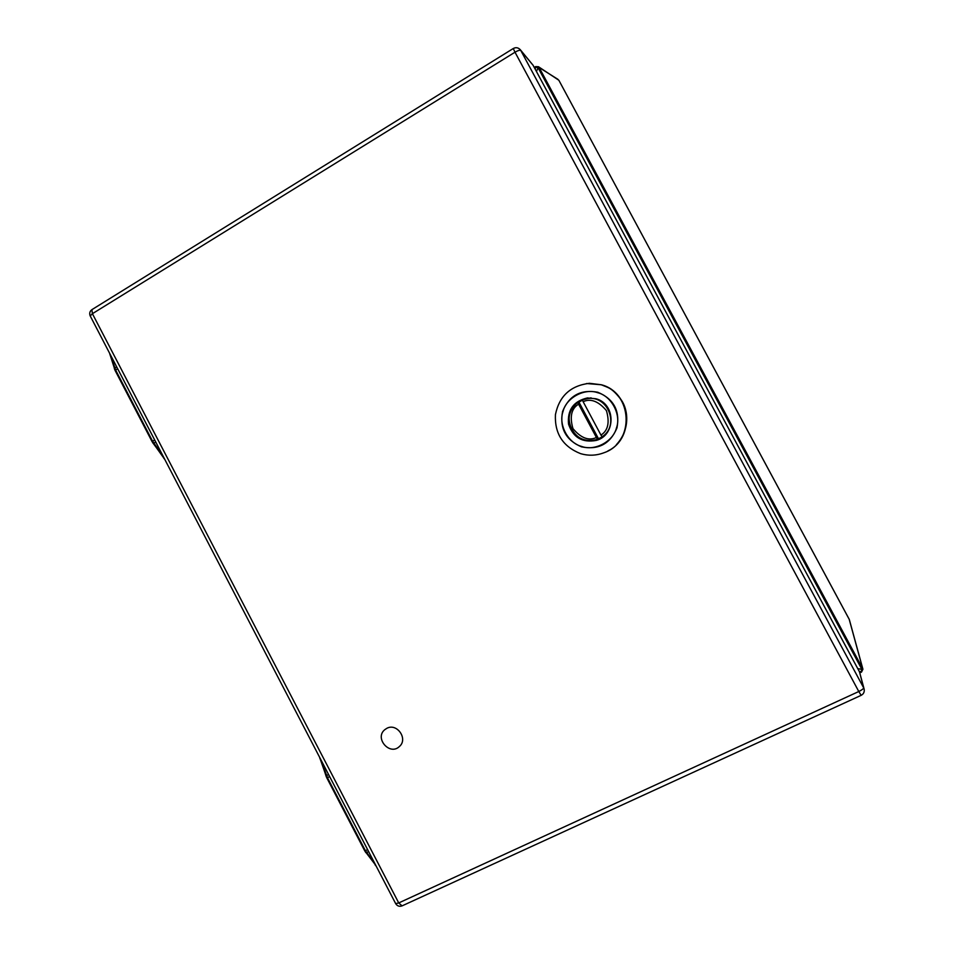 <?xml version="1.0" encoding="UTF-8"?>
<svg xmlns="http://www.w3.org/2000/svg" width="954" height="954" viewBox="0 0 954 954"><rect width="100%" height="100%" fill="white"/><g stroke="black" fill="none" stroke-linecap="round" stroke-linejoin="round"><path stroke-width="1.43" d="M110.676 355.293L115.565 369.973L152.557 441.165L163.241 456.441M321.093 760.147L327.449 777.701L365.406 850.741L375.029 863.919M386.799 728.343C396.971 722.631 408.372 738.992 399.416 746.493C389.769 756.105 374.171 738.05 384.832 729.655L386.799 728.343M587.724 397.913L584.695 399.13M596.322 439.651C574.749 447.581 558.484 415.026 577.671 402.445C568.966 409.91 566.914 418.913 571.518 429.455C577.373 438.768 585.649 442.167 596.322 439.651L597.371 439.281L577.671 402.445L578.959 402.159L598.516 438.78L597.371 439.281L600.567 438.53L596.333 440.402C582.393 443.014 573.115 437.576 568.524 424.101C567.26 409.91 573.545 401.193 587.366 397.949L595.904 398.748C615.843 403.733 616.117 435.167 596.333 440.402M597.705 392.714L597.562 392.666C584.349 387.884 566.056 397.997 562.991 411.591C558.245 424.709 568.107 443.133 581.63 446.436C594.664 451.397 613.243 441.583 616.487 427.845C621.412 414.632 611.395 395.898 597.705 392.714M580.449 453.591C588.415 455.976 596.298 455.69 604.085 452.709C634.97 442.286 632.872 392.666 601.056 384.784L589.429 383.305C570.587 385.619 559.259 396.065 555.431 414.632C554.56 433.557 562.908 446.544 580.449 453.591M600.793 437.767L603.262 436.693M590.991 397.866L587.843 398.545M582.453 400.12L578.959 402.159M582.465 399.845L587.64 398.593L582.453 399.845L583.132 401.682L600.948 435.06L602.165 436.741L603.274 436.252L598.516 438.78M520.276 49.703L533.095 65.277L520.801 50.502L863.632 687.786L859.482 671.831L533.095 65.277M859.482 671.831L864.038 688.728M557.971 79.361L539.165 67.531L535.838 67.054L538.08 67.746L536.434 71.49M859.709 672.308L861.176 671.628L861.915 669.434L538.08 67.746L539.165 67.531L538.485 66.732L535.659 66.601L534.49 67.877M155.776 442.084L153.153 443.36L152.056 441.571L154.667 439.937M117.652 368.721L115.088 370.426L152.08 441.523M115.1 370.355L114.325 368.614L116.65 366.801M164.124 458.135L153.236 443.395M163.778 458.206L164.744 459.327M109.972 353.958L109.96 354.709M368.685 851.695L365.847 852.637L364.833 850.932M329.655 776.616L326.84 777.915L325.994 775.972L328.534 774.457M375.769 865.338L364.774 850.92L326.84 777.915L364.774 850.92L367.636 849.68M376.246 866.244L375.149 864.956M320.222 758.466L326.018 775.876M319.638 757.357L319.984 758.728M597.717 392.225C580.795 389.149 569.085 395.552 562.586 411.448C559.473 428.31 565.794 440.116 581.523 446.854C598.42 450.216 610.238 443.896 616.976 427.905C620.16 410.78 613.744 398.891 597.717 392.225M609.034 450.312L607.853 450.968C635.662 437.91 631.178 392.213 601.27 384.748L586.579 383.532M591.134 397.878L587.64 398.593C608.175 395.278 619.683 425.508 602.165 436.741M596.155 437.612C588.594 440.998 580.855 438.005 572.96 428.608C569.562 416.815 571.363 408.706 578.362 404.269M583.132 401.682C590.681 398.223 598.456 401.205 606.434 410.625C609.844 422.515 608.02 430.659 600.948 435.06M861.14 695.335C863.561 694.047 864.574 692.032 864.181 689.301L863.632 687.786C863.537 688.74 861.915 689.992 858.791 691.519L515.005 52.208L92.407 313.699L398.724 902.937L858.791 691.519L861.152 695.335L402.075 905.871L398.724 902.937L395.671 903.629C397.246 906.061 399.392 906.813 402.075 905.871L402.159 905.835M395.6 903.486L90.213 315.941L92.407 313.699L91.882 309.656C89.759 311.314 89.199 313.413 90.213 315.941L90.308 316.108M92.109 309.525L513.276 48.523L515.005 52.208C517.95 50.502 519.882 49.93 520.801 50.502L520.157 49.572C518.117 47.521 515.828 47.163 513.276 48.523L513.312 48.499M535.099 69.01L535.898 67.197L539.237 67.674L862.678 668.575L849.203 619.301L558.841 80.243L538.485 66.732L535.659 66.601L534.264 67.46M534.276 67.472L535.659 66.613M849.346 619.635L862.845 668.981M859.9 672.832L861.51 672.081L862.917 669.243L861.51 672.081L859.149 671.211M862.917 669.243L862.678 668.575L861.915 669.434L857.729 668.575M109.555 353.159L115.088 370.426L152.056 441.571L164.863 459.554M326.84 777.915L319.518 757.106M616.344 444.719C630.045 429.944 628.579 410.458 621.304 399.988C611.693 387.407 608.413 387.873 601.27 384.748L589.429 383.305M849.203 619.277L558.841 80.243"/></g></svg>

